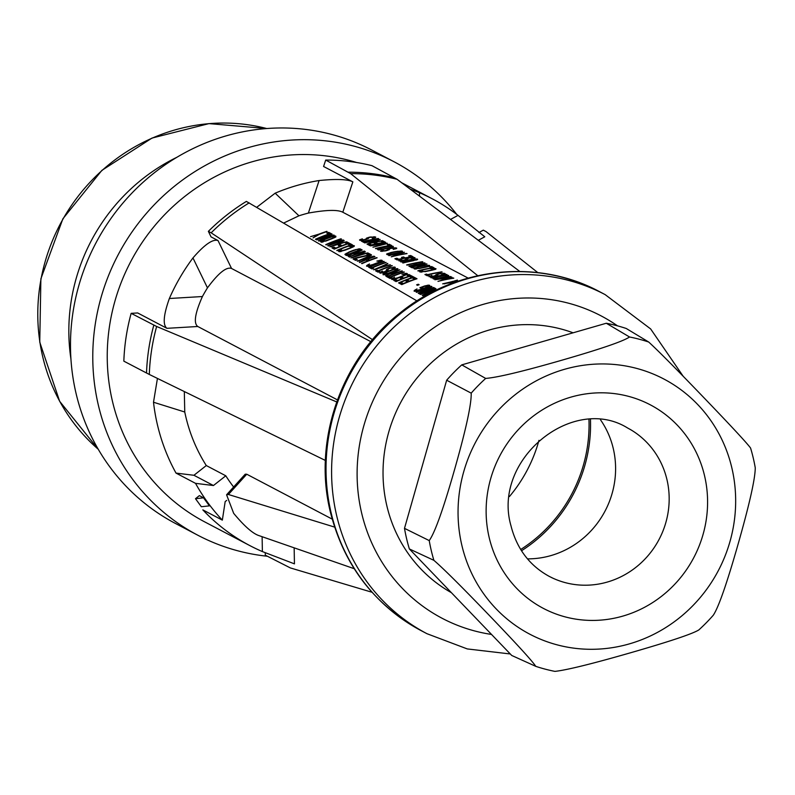 <?xml version="1.0" encoding="UTF-8"?>
<svg xmlns="http://www.w3.org/2000/svg" width="795" height="795" viewBox="0 0 795 795"><rect width="100%" height="100%" fill="white"/><g stroke="black" fill="none" stroke-linecap="round" stroke-linejoin="round"><path stroke-width="1.19" d="M233.631 487.007A165.648 157.808 -62.3 0 1 225.79 475.798L206.293 465.552A165.648 157.808 -62.3 0 1 185.821 416.809A165.648 157.808 -62.3 0 1 184.758 412.009L184.321 391.557M332.181 519.105L246.748 474.217L245.208 474.208L226.585 494.788L233.68 513.351C243.856 525.604 252.035 532.938 258.196 535.343L354.163 568.683M409.365 548.947A173.409 165.201 -62.3 0 1 406.613 538.742A173.409 165.201 -62.3 0 1 404.496 528.347L429.23 540.59A171.899 163.76 117.7 0 0 431.268 550.547A171.899 163.76 117.7 0 0 433.891 560.336L409.365 548.947L511.722 655.458L535.78 666.349A171.899 163.76 117.7 0 0 554.93 671.387C566.805 670.066 592.166 663.815 631.031 652.635C669.877 641.436 692.465 633.873 698.795 629.958A171.899 163.76 117.7 0 0 713.274 615.241C718.571 607.34 726.888 583.48 738.237 543.671C749.566 503.841 755.23 478.55 755.25 467.788A171.899 163.76 117.7 0 0 753.213 457.831A171.899 163.76 117.7 0 0 750.579 448.042C746.813 442.934 731.181 426.07 703.674 397.45C676.148 368.81 657.823 350.337 648.69 342.029A171.899 163.76 117.7 0 0 629.541 336.991C623.29 341.264 600.742 348.995 561.906 360.195C523.04 371.374 497.63 377.456 485.685 378.43A171.899 163.76 117.7 0 0 471.197 393.147C471.524 403.989 466.019 429.33 454.69 469.149C443.352 508.969 434.855 532.779 429.23 540.59M262.121 536.705L262.38 551.571L294.438 563.854L294.16 547.834M262.38 551.571A195.928 186.656 -62.3 0 1 249.799 545.579A195.928 186.656 -62.3 0 1 202.834 509.873L222.342 520.129L225.174 501.605L226.704 500.393M206.293 465.552L193.94 475.281L176.023 473.104L195.53 483.35A195.928 186.656 117.7 0 0 222.342 520.129M176.023 473.104A195.928 186.656 -62.3 0 1 153.505 402.24L157.44 378.43M336.702 401.922L156.645 326.487L131.155 313.339L137.674 312.952L166.93 328.325C162.657 324.996 163.472 315.049 169.365 298.503A195.928 186.656 117.7 0 1 192.966 257.938C204.454 244.621 212.812 238.818 218.009 240.547L231.554 268.472L370.858 341.671M416.958 300.898L246.37 201.413A201.98 192.42 117.7 0 0 208.37 231.355L211.053 236.88L218.009 240.547M325.712 160.063A202.397 192.817 -62.3 0 1 371.981 165.678L397.063 179.282A201.98 192.42 117.7 0 0 350.655 173.648L325.712 160.063L323.585 166.483L352.851 181.856C347.663 179.243 336.424 178.805 319.103 180.535A195.928 186.656 -62.3 0 0 296.813 185.513A195.928 186.656 117.7 0 0 275.159 193.185L256.725 207.296M249.799 545.579L204.792 521.937A195.928 186.656 -62.3 0 1 108.925 330.273A195.928 186.656 -62.3 0 1 251.816 161.872A195.928 186.656 -62.3 0 1 356.647 162.508M203.54 497.829L199.366 495.633L195.481 498.694L201.344 506.733L209.403 505.868L203.54 497.829L195.481 498.694M265.262 552.783L265.301 555.178L290.374 567.928L372.02 592.265M573.096 332.807A143.905 137.088 117.7 0 0 489.223 330.014A143.905 137.088 117.7 0 0 384.541 451.759A143.905 137.088 117.7 0 0 451.391 592.682M648.69 342.029L626.261 328.494A173.409 165.201 117.7 0 0 606.287 323.247L461.766 364.875A173.409 165.201 117.7 0 0 446.661 380.219L404.496 528.347M535.78 666.349C532.272 660.993 516.76 644 489.253 615.37C461.726 586.74 443.272 568.395 433.891 560.336M446.661 380.219L471.197 393.147M461.766 364.875L485.685 378.43M606.287 323.247L629.541 336.991M527.492 558.865A87.619 83.475 117.7 0 0 613.263 448.499A87.619 83.475 117.7 0 0 600.533 419.849M590.466 419.512A143.905 137.088 -62.3 0 1 521.49 550.766M520.695 549.504A142.355 135.607 117.7 0 0 588.966 419.571M509.436 496.537A140.934 134.266 117.7 0 0 538.97 440.341M197.816 535.224A210.933 200.956 117.7 0 1 94.595 328.872A210.933 200.956 117.7 0 1 248.438 147.572A210.933 200.956 -62.3 0 1 394.052 161.763L371.762 150.056A210.933 200.956 -62.3 0 0 226.148 135.865A210.933 200.956 117.7 0 0 72.305 317.155A210.933 200.956 117.7 0 0 175.526 523.507L197.816 535.224A210.933 200.956 117.7 0 0 267.418 556.252M394.052 161.763A210.933 200.956 -62.3 0 1 456.718 214.362M419.541 196.166L419.482 192.708L410.131 189.091M419.482 192.708A195.928 186.656 -62.3 0 1 432.063 198.7A195.928 186.656 -62.3 0 1 458.029 215.365L484.781 236.781L478.312 240.299M397.063 179.282L519.781 271.443M468.146 278.101L342.814 212.245C337.845 209.562 326.357 209.84 308.361 213.08A165.648 157.808 -62.3 0 0 298.95 215.793L283.696 223.057M350.655 173.648L477.765 275.706M424.242 296.088L426.915 294.438A165.648 157.808 -62.3 0 1 428.207 293.911L430.721 293.156M436.932 289.807A165.648 157.808 -62.3 0 0 424.341 294.607L435.978 288.734L435.392 288.426A165.648 157.808 -62.3 0 0 420.217 294.279L420.605 294.488A165.648 157.808 -62.3 0 1 433.504 289.4L422.224 295.342L422.811 295.651A165.648 157.808 -62.3 0 1 434.577 290.96M434.487 287.949A165.648 157.808 -62.3 0 0 419.303 293.802L419.69 294.011A165.648 157.808 -62.3 0 1 434.875 288.148L434.557 288.257M433.573 287.472A165.648 157.808 -62.3 0 0 420.307 292.49L431.953 286.617L431.367 286.309A165.648 157.808 -62.3 0 0 416.183 292.163L416.57 292.371A165.648 157.808 -62.3 0 1 429.469 287.283L418.2 293.226L418.786 293.524A165.648 157.808 -62.3 0 1 433.961 287.671L433.653 287.78M424.719 285.932L424.798 286.25A165.648 157.808 -62.3 0 0 422.195 287.204L422.781 287.512A165.648 157.808 -62.3 0 0 420.843 288.257L419.859 287.74A165.648 157.808 -62.3 0 1 424.719 285.932L428.565 285.117L429.439 286.101M424.788 286.25L427.849 286.15L425.246 287.641A165.648 157.808 -62.3 0 0 420.396 289.509L416.54 290.503L416.014 289.927L416.968 288.913L414.036 291.04L416.163 291.228L420.784 289.718A165.648 157.808 -62.3 0 1 425.633 287.85L429.409 286.121L429.807 285.484L429.221 285.176M418.22 284.242A165.648 157.808 -62.3 0 0 416.6 284.849L417.514 285.326A165.648 157.808 -62.3 0 1 419.134 284.719L418.22 284.242L418.399 284.998M414.652 277.525L416.997 278.757A165.648 157.808 -62.3 0 0 401.813 284.61L399.478 283.378A165.648 157.808 -62.3 0 1 401.386 282.543L403.343 283.567A165.648 157.808 -62.3 0 1 407.517 281.847L405.828 280.963A165.648 157.808 -62.3 0 1 407.765 280.208L409.455 281.092A165.648 157.808 -62.3 0 1 414.652 279.214L412.694 278.19A165.648 157.808 -62.3 0 1 414.652 277.525L415.099 279.393M411.8 276.024L414.135 277.256A165.648 157.808 -62.3 0 0 398.951 283.109L398.563 282.901A165.648 157.808 -62.3 0 1 411.79 277.703L409.832 276.68A165.648 157.808 -62.3 0 1 411.8 276.024L412.237 277.892M408.938 274.523L411.273 275.756A165.648 157.808 -62.3 0 0 396.089 281.609L393.754 280.377A165.648 157.808 -62.3 0 1 395.672 279.542L397.619 280.565A165.648 157.808 -62.3 0 1 401.793 278.846L400.104 277.952A165.648 157.808 -62.3 0 1 402.041 277.197L403.731 278.091A165.648 157.808 -62.3 0 1 408.928 276.203L406.98 275.179A165.648 157.808 -62.3 0 1 408.938 274.523L409.375 276.392M396.616 278.22L393.734 279.442L391.607 279.254L394.539 277.127L393.585 278.141L394.111 278.717L397.967 277.723A165.648 157.808 -62.3 0 1 402.817 275.855L405.42 274.364L401.962 274.255L406.136 273.331L407.01 274.315L407.378 273.699L406.792 273.391M396.685 278.558L398.355 277.932A165.648 157.808 -62.3 0 1 403.204 276.064L406.98 274.335M389.302 276.501L390.345 277.048A165.648 157.808 -62.3 0 1 403.93 271.89L404.317 272.099A165.648 157.808 -62.3 0 0 390.733 277.256L391.776 277.803A165.648 157.808 -62.3 0 0 390.176 278.498L387.702 277.197A165.648 157.808 -62.3 0 1 389.302 276.501L389.719 278.26M401.982 270.866L402.369 271.075A165.648 157.808 -62.3 0 0 387.185 276.928L385.615 275.795L388.298 274.146A165.648 157.808 -62.3 0 1 389.58 273.619L399.895 269.773L394.042 272.705L395.145 273.281A165.648 157.808 -62.3 0 1 401.982 270.866L402.051 271.175M397.818 268.68L397.937 269.584L394.171 271.314A165.648 157.808 -62.3 0 0 389.321 273.182L383.15 274.812L383.011 273.808L386.718 271.81A165.648 157.808 -62.3 0 1 391.567 269.942L397.162 268.621L398.017 269.515M382.385 271.035L379.702 272.685L380.03 273.172L384.402 272.099A165.648 157.808 -62.3 0 1 385.684 271.572L387.94 270.38L388.059 269.267L389.351 268.491A165.648 157.808 -62.3 0 1 390.325 268.144L393.386 268.044L392.024 269.316L395.344 267.378L390.266 267.826A165.648 157.808 -62.3 0 0 388.636 268.412L386.44 269.594L386.32 270.707L384.969 271.493A165.648 157.808 -62.3 0 0 384.333 271.761L381.948 272.327L382.465 271.403M377.277 270.181L378.311 270.727A165.648 157.808 -62.3 0 1 391.905 265.57L392.293 265.778A165.648 157.808 -62.3 0 0 378.708 270.936L379.742 271.483A165.648 157.808 -62.3 0 0 378.152 272.178L375.677 270.876A165.648 157.808 -62.3 0 1 377.277 270.181L377.695 271.94M387.741 263.384L384.482 265.073L385.774 265.749L390.345 264.755L373.6 269.783L387.821 263.711M371.166 266.971L372.199 267.517A165.648 157.808 -62.3 0 1 385.794 262.36L386.181 262.569A165.648 157.808 -62.3 0 0 372.597 267.716L373.63 268.263A165.648 157.808 -62.3 0 0 372.04 268.968L369.566 267.667A165.648 157.808 -62.3 0 1 371.166 266.971L371.583 268.73M383.836 261.336A165.648 157.808 -62.3 0 0 368.651 267.19L369.049 267.398A165.648 157.808 -62.3 0 1 384.233 261.535L383.915 261.644M371.523 265.033L368.642 266.255L366.515 266.067L369.437 263.94L368.492 264.954L369.009 265.53L372.875 264.536A165.648 157.808 -62.3 0 1 377.714 262.668L380.318 261.177L376.87 261.068L381.043 260.144L381.908 261.128M371.593 265.371L373.262 264.745A165.648 157.808 -62.3 0 1 378.112 262.877L381.888 261.148L382.276 260.512L381.689 260.203M376.75 257.61A165.648 157.808 -62.3 0 0 369.596 260.154L367.777 259.2A165.648 157.808 -62.3 0 1 374.932 256.656L374.544 256.447A165.648 157.808 -62.3 0 0 359.36 262.3L359.747 262.509A165.648 157.808 -62.3 0 1 365.839 259.945L367.658 260.909A165.648 157.808 -62.3 0 0 361.566 263.463L361.964 263.672A165.648 157.808 -62.3 0 1 377.138 257.819L376.83 257.918M371.424 254.807L368.155 256.497L369.456 257.183L374.018 256.179L357.283 261.207L371.503 255.135M368.304 253.168L370.897 254.539A165.648 157.808 -62.3 0 0 368.294 255.424L355.037 258.494L357.313 259.697A165.648 157.808 -62.3 0 0 355.723 260.392L353.119 259.021A165.648 157.808 -62.3 0 1 355.355 258.047L368.552 254.986L366.346 253.834A165.648 157.808 -62.3 0 1 368.304 253.168L368.791 255.245M365.183 251.528L361.914 253.217L363.216 253.903L367.777 252.899L351.032 257.928L365.253 251.856M364.269 251.051L364.657 251.26A165.648 157.808 -62.3 0 0 349.472 257.113L347.912 255.98L350.595 254.33A165.648 157.808 -62.3 0 1 351.877 253.804L362.192 249.958L356.339 252.889L357.442 253.466A165.648 157.808 -62.3 0 1 364.269 251.051L364.339 251.359M360.105 248.865L361.665 249.69A165.648 157.808 -62.3 0 0 346.491 255.543L344.921 254.41L349.015 252.005A165.648 157.808 -62.3 0 1 353.854 250.137L359.459 248.805L360.403 250.107M338.988 250.673L339.236 251.717L338.62 251.409L338.988 250.673L341.552 249.282L340.598 250.296L341.125 250.882L344.98 249.878A165.648 157.808 -62.3 0 1 349.83 248.01L352.423 246.52L348.975 246.42L353.149 245.486L354.023 246.47M339.207 251.717L345.368 250.087A165.648 157.808 -62.3 0 1 350.217 248.219L353.994 246.49L354.391 245.864L353.805 245.556M350.029 243.568L352.374 244.8A165.648 157.808 -62.3 0 0 337.189 250.654L336.802 250.455A165.648 157.808 -62.3 0 1 350.019 245.258L348.071 244.234A165.648 157.808 -62.3 0 1 350.029 243.568L350.476 245.436M347.167 242.068L349.512 243.3A165.648 157.808 -62.3 0 0 334.327 249.153L331.992 247.921A165.648 157.808 -62.3 0 1 333.91 247.086L335.858 248.11A165.648 157.808 -62.3 0 1 340.031 246.39L338.342 245.496A165.648 157.808 -62.3 0 1 340.28 244.741L341.969 245.635A165.648 157.808 -62.3 0 1 347.167 243.747L345.209 242.723A165.648 157.808 -62.3 0 1 347.167 242.068L347.614 243.936M344.046 240.428L340.787 242.107L342.089 242.793L346.65 241.789L329.905 246.828L344.126 240.756M343.142 239.951A165.648 157.808 -62.3 0 0 329.875 244.969L341.512 239.096L340.926 238.788A165.648 157.808 -62.3 0 0 325.751 244.641L326.139 244.85A165.648 157.808 -62.3 0 1 339.038 239.762L327.759 245.705L328.345 246.013A165.648 157.808 -62.3 0 1 343.529 240.15L343.211 240.259M323.118 241.928L322.979 241.342L325.493 240.845L321.707 242.217L320.544 241.601L324.628 239.186A165.648 157.808 -62.3 0 1 329.478 237.317L335.073 235.996L335.927 236.89M325.562 241.183L327.232 240.557A165.648 157.808 -62.3 0 1 332.081 238.689L335.858 236.96L335.728 236.055M333.781 235.032A165.648 157.808 -62.3 0 0 320.514 240.05L332.151 234.177L331.565 233.869A165.648 157.808 -62.3 0 0 316.38 239.722L316.778 239.931A165.648 157.808 -62.3 0 1 329.677 234.843L318.397 240.786L318.984 241.094A165.648 157.808 -62.3 0 1 334.168 235.231L333.85 235.34M328.703 232.369L331.048 233.591A165.648 157.808 -62.3 0 0 315.863 239.454L315.476 239.245A165.648 157.808 -62.3 0 1 328.703 234.048L326.745 233.024A165.648 157.808 -62.3 0 1 328.703 232.369L329.15 234.237M326.755 231.345L327.142 231.544A165.648 157.808 -62.3 0 0 319.342 234.336L313.001 237.944L317.861 234.734L310.537 236.652L318.954 234.127A165.648 157.808 -62.3 0 1 326.755 231.345L326.834 231.653M455.873 281.957L442.666 283.845L457.503 280.357M457.026 281.559L454.015 281.092L457.433 280.078M451.977 277.216L440.927 280.367A165.648 157.808 -62.3 0 1 453.408 277.962L453.796 278.171A165.648 157.808 -62.3 0 0 437.985 281.39L450.536 277.614L434.865 279.751A165.648 157.808 -62.3 0 1 450.676 276.531L451.063 276.74A165.648 157.808 -62.3 0 0 438.592 279.134L452.057 277.574M435.422 278.916L435.302 278.429L437.896 278.26L433.971 279.015L432.798 278.399L437.091 276.839A165.648 157.808 -62.3 0 1 442.129 275.805L447.933 275.318L448.758 276.133M437.946 278.548L439.685 278.2A165.648 157.808 -62.3 0 1 444.733 277.177L448.678 276.173L448.599 275.438M446.641 274.414A165.648 157.808 -62.3 0 0 430.84 277.634L431.228 277.833A165.648 157.808 -62.3 0 1 447.038 274.613L446.701 274.663M431.774 275.299L428.952 276.64L433.792 276.362A165.648 157.808 -62.3 0 1 435.123 276.054L439.019 273.937A165.648 157.808 -62.3 0 1 440.033 273.748L443.173 273.987L441.712 274.871L445.21 273.659L439.983 273.49A165.648 157.808 -62.3 0 0 438.293 273.788L434.398 275.925A165.648 157.808 -62.3 0 0 433.732 276.074L431.278 276.312L431.844 275.607M426.587 274.106L427.621 274.653A165.648 157.808 -62.3 0 1 441.772 271.85L442.159 272.059A165.648 157.808 -62.3 0 0 428.018 274.851L429.052 275.398A165.648 157.808 -62.3 0 0 427.392 275.825L424.918 274.523A165.648 157.808 -62.3 0 1 426.587 274.106L426.935 275.577M424.828 271.393L420.237 272.059L419.651 271.751L420.068 271.194L422.741 270.3L421.728 271.035L422.234 271.562L426.229 271.135A165.648 157.808 -62.3 0 1 431.278 270.101L434.01 269.167L430.483 268.73L434.795 268.422L435.64 269.296M424.878 271.681L426.617 271.334A165.648 157.808 -62.3 0 1 431.665 270.31L435.61 269.306L436.048 268.839L435.461 268.541M431.695 266.554L434.03 267.786A165.648 157.808 -62.3 0 0 418.23 271.006L417.832 270.797A165.648 157.808 -62.3 0 1 431.606 267.905L429.648 266.882A165.648 157.808 -62.3 0 1 431.695 266.554L432.053 268.094M416.441 268.948L416.322 268.452L418.905 268.293L414.98 269.038L413.807 268.422L418.1 266.862A165.648 157.808 -62.3 0 1 423.149 265.828L428.942 265.341L429.777 266.156M418.965 268.571L420.704 268.223A165.648 157.808 -62.3 0 1 425.742 267.2L429.697 266.196L429.608 265.46M411.432 266.146L412.476 266.693A165.648 157.808 -62.3 0 1 426.617 263.89L427.014 264.099A165.648 157.808 -62.3 0 0 412.863 266.891L413.907 267.438A165.648 157.808 -62.3 0 0 412.247 267.865L409.773 266.564A165.648 157.808 -62.3 0 1 411.432 266.146L411.79 267.617M424.669 262.867A165.648 157.808 -62.3 0 0 417.226 264.178L415.407 263.215A165.648 157.808 -62.3 0 1 422.851 261.913L422.463 261.704A165.648 157.808 -62.3 0 0 406.652 264.924L407.04 265.132A165.648 157.808 -62.3 0 1 413.39 263.632L415.209 264.596A165.648 157.808 -62.3 0 0 408.859 266.087L409.256 266.285A165.648 157.808 -62.3 0 1 425.057 263.066L424.729 263.125M412.814 259.21L411.442 259.687A165.648 157.808 -62.3 0 0 401.058 261.982L400.67 261.784A165.648 157.808 -62.3 0 1 411.055 259.478L415.914 258.961L417.623 259.548M412.863 259.468L415.735 259.567L413.003 260.502A165.648 157.808 -62.3 0 0 402.618 262.807L403.015 263.006A165.648 157.808 -62.3 0 1 413.39 260.71L417.514 259.11M401.604 259.448L398.782 260.79L403.622 260.512A165.648 157.808 -62.3 0 1 404.963 260.203L408.859 258.087A165.648 157.808 -62.3 0 1 409.872 257.898L413.012 258.127L411.552 259.021L415.05 257.809L409.822 257.63A165.648 157.808 -62.3 0 0 408.133 257.938L404.238 260.074A165.648 157.808 -62.3 0 0 403.562 260.223L401.107 260.462L401.674 259.756M410.687 255.523L413.032 256.745A165.648 157.808 -62.3 0 0 397.222 259.965L394.886 258.743A165.648 157.808 -62.3 0 1 396.884 258.236L398.832 259.269A165.648 157.808 -62.3 0 1 403.184 258.276L401.485 257.381A165.648 157.808 -62.3 0 1 403.502 256.964L405.192 257.858A165.648 157.808 -62.3 0 1 410.598 256.865L408.65 255.841A165.648 157.808 -62.3 0 1 410.687 255.523L411.055 257.063M406.662 253.406A165.648 157.808 -62.3 0 0 392.849 256.119L404.446 252.244A165.648 157.808 -62.3 0 0 388.646 255.463L389.033 255.662A165.648 157.808 -62.3 0 1 402.459 252.82L391.239 256.825A165.648 157.808 -62.3 0 1 407.05 253.605L406.722 253.655M389.192 254.629L389.083 254.142L391.667 253.973L387.741 254.728L386.569 254.112L390.862 252.542A165.648 157.808 -62.3 0 1 395.91 251.518L401.704 251.031L402.528 251.836M391.726 254.261L393.465 253.913A165.648 157.808 -62.3 0 1 398.504 252.88L402.459 251.886L402.369 251.15M383.339 249.849L380.517 251.19L385.356 250.912A165.648 157.808 -62.3 0 1 386.688 250.604L390.584 248.487A165.648 157.808 -62.3 0 1 391.597 248.298L394.737 248.527L393.277 249.421L396.775 248.209L391.547 248.03A165.648 157.808 -62.3 0 0 389.858 248.338L385.963 250.475A165.648 157.808 -62.3 0 0 385.297 250.624L382.842 250.862L383.409 250.157M380.03 249.809L379.911 249.322L382.504 249.153L378.569 249.908L377.406 249.292L381.689 247.732A165.648 157.808 -62.3 0 1 386.738 246.698L392.541 246.212L393.366 247.026M382.554 249.441L384.293 249.093A165.648 157.808 -62.3 0 1 389.341 248.07L393.286 247.066L393.197 246.331M389.302 244.284L391.637 245.506A165.648 157.808 -62.3 0 0 375.836 248.726L375.449 248.527A165.648 157.808 -62.3 0 1 389.212 245.625L387.264 244.602A165.648 157.808 -62.3 0 1 389.302 244.284L389.669 245.824M387.225 243.191L370.371 245.864L385.446 243.648L372.974 247.225L387.304 243.548M383.319 241.133L385.664 242.366A165.648 157.808 -62.3 0 0 369.854 245.585L367.509 244.353A165.648 157.808 -62.3 0 1 369.506 243.856L371.464 244.88A165.648 157.808 -62.3 0 1 375.806 243.886L374.117 243.002A165.648 157.808 -62.3 0 1 376.134 242.584L377.824 243.469A165.648 157.808 -62.3 0 1 383.23 242.485L381.282 241.461A165.648 157.808 -62.3 0 1 383.319 241.133L383.687 242.684M382.405 240.656A165.648 157.808 -62.3 0 0 368.602 243.379L380.199 239.494A165.648 157.808 -62.3 0 0 364.388 242.714L364.786 242.922A165.648 157.808 -62.3 0 1 378.211 240.08L366.992 244.085A165.648 157.808 -62.3 0 1 382.802 240.865L382.474 240.915M363.067 240.726L364.11 241.273A165.648 157.808 -62.3 0 1 378.251 238.47L378.639 238.679A165.648 157.808 -62.3 0 0 364.498 241.481L365.541 242.028A165.648 157.808 -62.3 0 0 363.872 242.445L361.407 241.143A165.648 157.808 -62.3 0 1 363.067 240.726L363.414 242.207M362.341 238.818L359.529 239.901L359.837 240.329L364.349 239.871A165.648 157.808 -62.3 0 1 365.69 239.573L369.586 237.447A165.648 157.808 -62.3 0 1 370.599 237.268L373.739 237.496L372.279 238.381L375.777 237.178L370.55 236.999A165.648 157.808 -62.3 0 0 368.86 237.308L364.965 239.444A165.648 157.808 -62.3 0 0 364.299 239.593L361.834 239.822L362.411 239.116M249.163 202.884A201.98 192.42 117.7 0 0 211.152 232.826L372.517 339.684M208.37 231.355L211.152 232.826M337.438 399.875L197.786 326.497C193.423 323.327 194.964 313.349 202.417 296.535A165.648 157.808 -62.3 0 1 207.465 287.86C218.416 273.043 226.446 266.583 231.554 268.472M131.155 313.339A202.397 192.817 -62.3 0 0 123.841 361.159L149.311 374.455L325.403 460.454M156.645 326.487A201.98 192.42 117.7 0 0 149.311 374.455M225.79 475.798L213.448 485.526L195.53 483.35M193.94 475.281L213.448 485.526M246.748 474.217L228.413 494.49L334.586 527.085M228.413 494.49L226.585 494.788M424.937 295.531L425.057 296.028M425.772 295.661L427.312 294.647A165.648 157.808 -62.3 0 1 428.197 294.279M435.392 288.426L435.521 288.943M431.367 286.309L431.486 286.826M427.65 285.196L428.048 286.846M428.565 285.117L428.873 286.419M414.414 290.304L414.652 291.348M415.427 289.618L415.825 291.278M415.954 290.195L416.192 291.218M416.54 290.503L416.679 291.089M427.78 286.399L427.899 286.906M427.849 286.15L428.018 286.856M401.386 282.543L401.873 284.59M407.765 280.208L408.173 281.947M395.672 279.542L396.149 281.579M402.041 277.197L402.449 278.946M405.221 273.41L405.42 274.364M406.136 273.331L406.444 274.633M391.975 278.518L392.223 279.562M392.998 277.833L393.396 279.492M393.525 278.409L393.764 279.433M394.111 278.717L394.25 279.303M405.351 274.613L405.47 275.12M390.345 277.048L390.633 278.29M390.733 277.256L390.951 278.161M394.042 272.705L394.34 273.947M386.32 275.239L386.648 276.64M390.613 273.261L393.286 274.364M392.104 272.864L392.263 273.53M393.008 272.745L393.376 274.325M393.207 274.036A165.648 157.808 -62.3 0 0 388.397 276.024L387.155 275.368L388.685 274.354A165.648 157.808 -62.3 0 1 389.649 273.957L390.683 273.599M387.155 275.368L387.493 276.789M383.011 273.808L383.25 274.812M384.025 273.112L384.412 274.742M393.257 269.396L395.86 269.336L396.546 270.32M396.248 268.7L396.625 270.29M397.162 268.621L397.46 269.853M385.207 274.553L384.551 273.699L384.78 274.672M385.068 273.967L388.934 272.973A165.648 157.808 -62.3 0 1 393.773 271.105L396.377 269.614M384.551 273.699L387.105 272.019A165.648 157.808 -62.3 0 1 391.955 270.151L393.316 269.714M396.308 269.863L396.437 270.37M381.56 272.128L381.759 272.953M381.948 272.327L382.077 272.864M386.32 270.707L386.44 271.224M386.45 270.479L386.609 271.155M386.44 269.594L386.787 271.065M387.473 268.958L387.821 270.449M393.257 267.13L393.624 268.65M394.171 267.041L394.459 268.263M394.827 267.11L395.016 267.905M393.386 268.044L393.545 268.69M388 269.525L388.149 270.171M380.398 272.128L380.646 273.162M381.491 271.473L381.61 272.019M378.311 270.727L378.609 271.97M378.708 270.936L378.917 271.84M384.482 265.073L384.79 266.375M375.131 269.366L384.412 266.186L383.24 265.57L375.2 269.654M372.199 267.517L372.497 268.76M372.597 267.716L372.805 268.63M380.129 260.223L380.517 261.873M381.043 260.144L381.352 261.446M366.883 265.331L367.131 266.375M367.906 264.646L368.294 266.305M368.423 265.222L368.671 266.246M369.009 265.53L369.148 266.116M380.258 261.426L380.378 261.933M380.318 261.177L380.487 261.883M367.777 259.2L368.214 261.048M368.155 256.497L368.473 257.799M358.813 260.79L368.095 257.61L366.922 257.004L358.883 261.078M355.037 258.494L355.454 260.253M361.914 253.217L362.222 254.519M352.573 257.51L361.854 254.33L360.682 253.724L352.642 257.799M356.339 252.889L356.627 254.132M348.608 255.424L348.945 256.835M351.877 253.804L354.262 253.575L355.584 254.549M354.391 253.048L354.55 253.724M355.295 252.929L355.673 254.509M355.504 254.221A165.648 157.808 -62.3 0 0 350.684 256.209L349.452 255.563L350.983 254.539A165.648 157.808 -62.3 0 1 351.947 254.142M349.452 255.563L349.78 256.974M345.298 253.993L345.547 255.046M346.322 253.307L346.809 255.394M355.544 249.58L358.147 249.521L359.39 250.455M358.545 248.885L358.774 249.849M359.459 248.805L359.817 250.306M348.091 254.837L346.839 253.883L347.167 255.245M348.011 254.499A165.648 157.808 -62.3 0 1 359.32 250.137M346.839 253.883L349.403 252.204A165.648 157.808 -62.3 0 1 354.252 250.336L355.613 249.898M352.235 245.566L352.622 247.215M353.149 245.486L353.457 246.788M340.012 249.988L340.409 251.657M340.538 250.574L340.777 251.588M341.125 250.882L341.264 251.458M352.364 246.768L352.483 247.285M352.423 246.52L352.592 247.225M333.91 247.086L334.387 249.123M340.28 244.741L340.687 246.49M340.787 242.107L341.095 243.419M331.445 246.4L340.727 243.23L339.554 242.614L331.515 246.689M340.926 238.788L341.055 239.305M320.922 241.183L321.16 242.187M321.935 240.488L322.323 242.117M331.167 236.771L333.771 236.711L334.457 237.695M334.158 236.075L334.536 237.665M335.073 235.996L335.371 237.228M322.979 241.342L322.462 241.074L322.691 242.048M325.493 240.845L326.844 240.348A165.648 157.808 -62.3 0 1 331.684 238.48L334.288 236.989M322.462 241.074L325.026 239.394A165.648 157.808 -62.3 0 1 329.865 237.526L331.227 237.089M334.228 237.238L334.347 237.745M331.565 233.869L331.694 234.386M454.015 281.092L454.273 282.175M444.266 283.646L453.895 281.986L452.733 281.38L444.316 283.894M433.205 278.091L433.404 278.946M434.269 277.634L434.597 278.995M443.888 275.537L446.552 275.756L447.217 276.62M446.989 275.289L447.297 276.6M447.933 275.318L448.171 276.342M435.302 278.429L434.786 278.161L434.974 278.975M437.896 278.26L439.297 277.992A165.648 157.808 -62.3 0 1 444.345 276.968L447.078 276.034M434.786 278.161L437.479 277.038A165.648 157.808 -62.3 0 1 442.517 276.014L443.938 275.795M430.88 276.103L431.049 276.799M435.958 275.249L436.087 275.805M435.988 274.523L436.286 275.756M437.081 274.116L437.369 275.358M443.083 273.241L443.381 274.494M444.027 273.271L444.266 274.275M444.693 273.391L444.852 274.046M443.173 273.987L443.302 274.523M437.588 274.633L437.707 275.159M429.697 275.994L429.906 276.859M427.621 274.653L427.869 275.696M428.018 274.851L428.197 275.617M433.851 268.382L434.01 269.167M434.795 268.422L435.054 269.485M420.068 271.194L420.277 272.069M421.141 270.727L421.469 272.128M421.648 271.254L421.857 272.109M414.215 268.124L414.414 268.968M415.288 267.657L415.606 269.018M424.898 265.56L427.571 265.788L428.227 266.643M428.008 265.311L428.316 266.623M428.942 265.341L429.191 266.365M416.322 268.452L415.805 268.183L415.994 268.998M418.905 268.293L420.316 268.024A165.648 157.808 -62.3 0 1 425.355 266.991L428.088 266.057M415.805 268.183L418.488 267.06A165.648 157.808 -62.3 0 1 423.536 266.037L424.957 265.828M412.476 266.693L412.724 267.736M412.863 266.891L413.042 267.657M415.407 263.215L415.765 264.765M415.914 258.961L416.183 260.084M416.848 258.991L417.047 259.806M415.735 259.567L415.874 260.154M400.72 260.253L400.879 260.949M405.788 259.399L405.927 259.955M405.828 258.673L406.116 259.905M406.911 258.266L407.199 259.508M412.923 257.381L413.221 258.643M413.857 257.421L414.096 258.425M414.523 257.54L414.682 258.196M413.012 258.127L413.132 258.663M407.418 258.772L407.547 259.309M399.527 260.144L399.736 261.008M396.884 258.236L397.291 259.955M403.502 256.964L403.85 258.415M386.976 253.804L387.175 254.648M388.049 253.347L388.367 254.708M397.659 251.25L400.332 251.468L400.988 252.333M400.76 251.001L401.078 252.313M401.704 251.031L401.942 252.055M389.083 254.142L388.556 253.863L388.755 254.688M391.667 253.973L393.068 253.704A165.648 157.808 -62.3 0 1 398.116 252.681L400.849 251.747M388.556 253.863L391.249 252.75A165.648 157.808 -62.3 0 1 396.298 251.727L397.709 251.508M382.445 250.654L382.614 251.349M387.523 249.799L387.652 250.355M387.553 249.073L387.851 250.306M388.636 248.666L388.934 249.908M394.648 247.782L394.946 249.044M395.592 247.821L395.831 248.825M396.258 247.941L396.417 248.596M394.737 248.527L394.867 249.064M389.153 249.173L389.272 249.71M381.262 250.544L381.471 251.409M377.804 248.994L378.013 249.839M378.877 248.527L379.205 249.888M388.497 246.43L391.16 246.649L391.826 247.513M391.597 246.182L391.905 247.493M392.541 246.212L392.78 247.235M379.911 249.322L379.394 249.054L379.583 249.869M382.504 249.153L383.906 248.895A165.648 157.808 -62.3 0 1 388.954 247.861L391.687 246.927M379.394 249.054L382.087 247.931A165.648 157.808 -62.3 0 1 387.125 246.907L388.546 246.689M369.506 243.856L369.913 245.576M376.134 242.584L376.482 244.035M364.11 241.273L364.349 242.326M364.498 241.481L364.676 242.237M361.447 239.623L361.616 240.319M366.525 238.758L366.654 239.325M366.555 238.043L366.843 239.275M367.638 237.635L367.936 238.868M373.65 236.751L373.948 238.013M374.594 236.781L374.833 237.785M375.26 236.9L375.419 237.566M373.739 237.496L373.869 238.033M368.145 238.142L368.274 238.679M360.264 239.514L360.463 240.378M478.928 232.518L483.3 230.153L486.083 231.613L537.827 272.625M629.382 428.952A83.912 79.947 -62.3 0 1 631.2 430.006A83.912 79.947 -62.3 0 1 666.637 478.332A83.912 79.947 -62.3 0 1 666.935 479.514A83.912 79.947 -62.3 0 1 639.091 564.679A83.912 79.947 -62.3 0 1 553.25 578.353A83.912 79.947 -62.3 0 1 551.342 577.458M266.752 128.532L208.966 123.613L151.994 138.072L101.879 170.369L62.894 218.774L40.883 278.787L39.75 342.138L59.645 401.306L98.232 449.235A185.573 176.788 -62.3 0 1 63.103 218.873A185.573 176.788 -62.3 0 1 64.087 217.164A185.573 176.788 -62.3 0 1 266.722 128.532M704.122 473.989A114.967 109.531 -62.3 0 1 704.519 475.609A114.967 109.531 -62.3 0 1 623.538 615.896A114.967 109.531 -62.3 0 1 489.591 539.239A114.967 109.531 -62.3 0 1 489.193 537.619A114.967 109.531 -62.3 0 1 570.174 397.341A114.967 109.531 -62.3 0 1 704.122 473.989M421.39 630.773A191.525 182.462 -62.3 0 1 331.137 512.884A191.525 182.462 117.7 0 1 398.643 315.158A191.525 182.462 117.7 0 1 599.569 291.685C537.539 258.137 455.843 267.15 399.617 313.309C341.135 359.102 312.634 440.728 330.372 512.059C343.907 565.285 374.246 604.856 421.39 630.773L426.965 633.704A191.525 182.462 -62.3 0 1 336.702 515.806A191.525 182.462 117.7 0 1 404.218 318.089A191.525 182.462 117.7 0 1 605.144 294.617L599.569 291.685M491.519 634.44A170.826 162.737 -62.3 0 1 361.665 513.153A170.826 162.737 117.7 0 1 429.787 330.66A170.826 162.737 117.7 0 1 617.526 325.861M731.817 467.748A144.124 137.306 117.7 0 0 564.4 369.337A144.124 137.306 117.7 0 0 461.895 545.489A144.124 137.306 117.7 0 0 629.312 643.9A144.124 137.306 117.7 0 0 731.817 467.748M70.934 359.012A186.606 177.772 -62.3 0 1 95.291 233.501A186.606 177.772 -62.3 0 1 176.967 157.241M347.922 172.187A201.98 192.42 -62.3 0 1 394.27 177.812M352.851 181.856L342.814 212.245M197.786 326.497L166.93 328.325M146.528 372.984A201.98 192.42 -62.3 0 1 153.743 325.433M153.505 402.24L184.758 412.009M202.417 296.535L169.365 298.503M192.966 257.938L207.465 287.86M275.159 193.185L298.95 215.793M319.103 180.535L308.361 213.08M458.029 215.365L450.526 219.43M553.25 578.353L549.464 576.504C530.136 566.01 517.426 549.593 511.354 527.264L511.066 526.081C491.588 459.927 572.599 393.883 627.533 427.949L631.2 430.006M426.965 633.704L467.291 648.929L510.291 653.967M605.144 294.617L650.638 328.931L683.144 376.214M401.614 182.701L432.063 198.7"/></g></svg>
